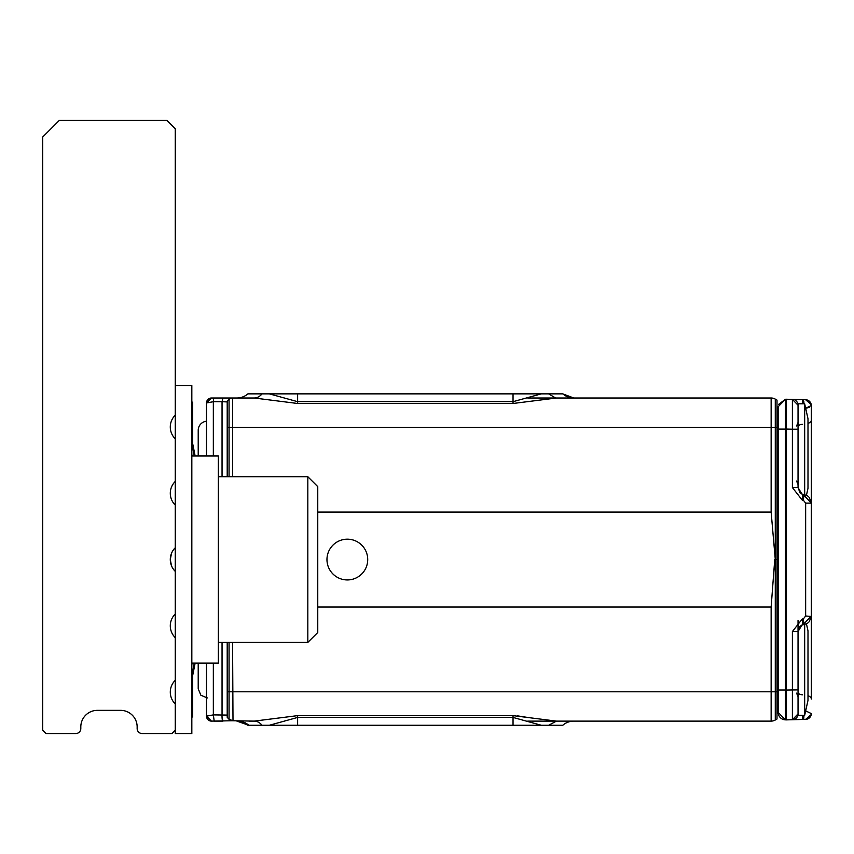 <?xml version="1.0" encoding="UTF-8"?>
<svg xmlns="http://www.w3.org/2000/svg" width="854" height="854" viewBox="0 0 854 854"><rect width="100%" height="100%" fill="white"/><g stroke="black" fill="none" stroke-linecap="round" stroke-linejoin="round"><path stroke-width="1.28" d="M198.213 430.309L198.213 455.993L198.213 430.309A9.116 9.116 0 0 1 206.497 421.236M198.213 688.804L198.213 663.12L198.213 688.804L200.882 695.252L198.213 688.804M207.319 697.921L200.882 695.252L207.319 697.921M807.991 658.615L807.991 661.359M807.991 669.856L807.991 673.507M807.991 676.859L807.991 678.033L807.991 676.859M807.991 663.9L807.991 667.316M807.991 657.708L807.991 658.562M807.991 653.182L807.991 654.367L807.991 653.182M807.991 446.514L807.991 449.268M807.991 457.765L807.991 460.509M807.991 461.406L807.991 460.552M807.991 464.757L807.991 465.942L807.991 464.757M807.991 451.809L807.991 455.214M807.991 445.617L807.991 446.471M807.991 441.08L807.991 442.265L807.991 441.08M806.454 623.9L807.991 630.807L807.991 700.408L804.671 715.321L804.671 624.52M804.671 494.605L804.671 403.803L807.991 418.716L807.991 488.307L806.454 495.213M798.042 620.527L798.042 715.321L804.671 715.321M803.892 495.245L811.3 503.134L811.3 520.257L811.3 420.136L811.3 609.265M810.894 697.707A8.284 4.142 0 0 1 811.3 698.978L811.3 598.857L811.3 615.99L803.892 623.868M804.671 403.803L798.042 403.803L798.042 487.559L792.395 487.559L792.395 429.22L798.042 429.22M802.579 495.096L798.042 487.559L800.07 492.929L802.749 494.338L802.226 500.102L792.395 487.559M798.042 631.554L800.07 626.195L802.749 624.776L802.226 619.022L792.395 631.554L798.042 631.554L802.579 624.018L802.749 624.776L803.902 624.648L803.379 618.883L805.653 615.99L811.3 616.471M792.395 631.554L792.395 719.719L805.653 719.367L811.215 714.584L811.3 713.57L805.664 710.87M811.279 420.467A8.284 4.142 0 0 0 811.3 420.136L811.3 405.543L805.664 408.244L809.272 407.433M803.902 624.648L807.51 623.292L809.282 621.669L811.3 615.99L811.3 503.134L805.653 503.134L803.379 500.241L803.902 494.477L807.521 495.832L809.282 497.444L811.3 503.134M800.956 399.629L792.395 399.405L798.042 405.202L792.395 399.405L792.395 429.22L786.449 429.06L786.449 399.245L803.379 399.693L803.913 403.803A5.797 0.673 91.5 0 0 803.795 401.231M803.742 495.235L803.902 494.477L802.749 494.338M802.643 717.926A5.797 0.673 88.5 0 0 802.76 715.321L802.226 719.463L792.395 719.719L798.042 713.923A5.797 5.797 0 0 1 792.395 719.719L798.042 714.157M803.892 716.25L803.913 715.321A5.797 0.673 88.5 0 1 803.379 719.431L803.571 719.175M805.653 719.367A5.797 5.797 0 0 0 811.119 715.033M803.806 717.819L803.87 716.794M792.437 718.033L792.395 690.459M798.042 405.18A5.797 5.797 0 0 0 797.849 403.707M797.294 402.351A5.797 5.797 0 0 0 795.245 400.238M793.825 399.619A5.797 5.797 0 0 0 792.512 399.405M802.429 399.96L802.632 401.134M805.653 399.747L811.215 404.572L811.3 405.543A5.797 5.797 0 0 0 805.653 399.747L802.226 399.661A5.797 0.673 91.5 0 1 802.76 403.803M792.395 399.405L785.424 399.277L785.424 429.092L786.449 429.06L786.449 690.064L798.042 689.904M792.395 719.719L786.449 719.879L786.449 690.064L785.424 690.032L785.424 399.277L778.165 406.728L778.165 690.032L785.424 690.032L785.424 719.847L778.165 712.396L778.165 690.032M785.424 719.847A7.462 7.462 0 0 1 778.165 712.396A7.462 7.462 0 0 0 785.424 719.847L786.449 719.879L786.449 690.064M227.207 476.713L227.207 401.316L229.064 399.458L229.064 427.331L232.576 427.31L232.576 398.007A4.975 4.975 0 0 0 229.064 399.458L227.207 401.316L227.207 404.924M227.207 642.411L227.207 691.751L229.064 691.783L229.064 719.26L227.207 717.317L228.957 719.196A4.975 4.975 0 0 0 232.096 720.744A4.975 2.455 95.6 0 0 232.576 720.691L228.893 719.068M227.207 717.317L227.207 691.751M785.413 690.512L785.349 704.625M786.449 399.245L785.424 399.277L778.517 404.454M357.111 541.682A20.368 20.368 0 0 1 365.224 569.33A20.368 20.368 0 0 1 337.576 577.443A20.368 20.368 0 0 1 329.463 549.795A20.368 20.368 0 0 1 357.111 541.682M541.308 393.865L513.04 393.865L513.04 401.679L541.308 393.865L548.631 393.865L555.612 398.007M248.226 398.007L254.204 398.007A16.568 11.849 90 0 0 262.039 393.865L513.04 393.865M262.039 393.865L247.873 393.865A16.568 16.568 0 0 1 236.91 398.007A16.568 16.568 0 0 0 247.873 393.865L269.362 393.865L297.63 401.679L513.04 401.679L513.04 403.483L556.466 398.007L771.141 398.007A8.284 8.284 0 0 1 775.283 399.117L775.283 559.562L777.001 559.562L777.001 691.772L775.283 691.793L775.283 720.007A8.284 8.284 180 0 1 771.141 721.118L556.071 721.118M236.91 398.007L237.722 398.007M206.497 713.239L206.497 663.12L206.497 716.143L213.34 714.883L214.205 721.118L222.915 721.118L222.051 717.413M249.464 721.118L254.204 721.118A16.568 11.849 -90 0 1 262.039 725.259L269.362 725.259L297.63 717.435L513.04 717.435L541.308 725.259L513.04 725.259L513.04 715.631L556.466 721.118L548.631 725.259L562.797 725.259A16.568 16.568 90 0 1 573.76 721.118L527.697 721.118M269.362 725.259L513.04 725.259M237.978 721.118A16.568 16.279 -90 0 1 248.749 725.259L262.039 725.259M254.375 721.118L232.096 720.744A4.975 2.455 95.6 0 1 231.626 720.595M777.001 559.562L777.001 427.342L771.141 427.31L771.141 512.09L775.283 559.562L775.283 691.793L229.064 691.783L229.064 642.411M771.141 512.09L317.763 512.09M556.466 721.118L771.141 721.118L771.141 607.023L317.763 607.023M771.141 607.023L774.749 559.562M297.63 393.865L297.63 403.483L254.204 398.007L222.915 398.007L222.051 401.711L227.207 401.914M573.76 398.007L562.797 393.865A16.568 16.568 0 0 0 573.76 398.007A16.568 16.568 0 0 1 562.797 393.865A16.568 16.568 0 0 0 573.76 398.007A16.568 16.568 -90 0 1 562.797 393.865A16.568 16.568 0 0 0 573.76 398.007A16.568 16.568 -90 0 1 562.797 393.865L548.631 393.865M248.749 725.259L236.91 721.118M240.049 721.395L237.839 721.118M222.051 476.713L222.051 401.711L213.34 401.711L206.497 402.971L206.497 455.993M227.207 715.086L213.34 714.883L213.34 663.12M247.873 725.259L240.177 721.416L237.732 721.107M548.631 725.259L541.308 725.259M254.204 721.118L297.63 715.631L513.04 715.631M211.461 721.118A4.975 4.975 0 0 1 206.497 716.143L211.461 721.118L232.331 720.744M232.576 642.411L233.003 720.744M527.697 398.007L556.466 398.007M213.34 455.993L213.34 401.711A4.975 0.897 -90 0 1 214.205 398.007L232.576 398.007A4.975 4.975 0 0 0 229.064 399.458M222.915 398.007L211.461 398.007L206.497 402.971A4.975 4.975 0 0 1 211.461 398.007M573.76 721.118A16.568 16.568 0 0 0 562.797 725.259A16.568 16.568 90 0 1 573.76 721.118A16.568 16.568 0 0 0 562.797 725.259A16.568 16.568 0 0 1 573.76 721.118A16.568 16.568 0 0 0 562.797 725.259M222.915 721.118A4.975 0.897 -90 0 1 222.051 714.883L222.051 642.411M777.001 691.623L778.165 694.494L777.001 691.623L777.001 687.15L778.165 687.15M777.001 427.491A4.142 4.142 0 0 0 778.165 424.619A4.142 4.142 0 0 1 777.001 427.491L777.001 431.975L778.165 431.975M778.165 475.048L777.001 475.048L777.001 517.876L778.165 517.876M777.001 601.269L777.001 644.065L778.165 644.065M777.001 651.047L777.001 678.706M777.001 691.772L777.001 719.015L775.283 720.007M777.001 427.342L777.001 400.099L775.283 399.117M237.839 398.007L236.547 398.007M529.181 717.68L517.375 715.833M175.262 547.724A16.568 16.568 0 0 0 175.262 571.39L175.262 128.74L166.978 120.457L59.268 120.457L42.7 137.024L42.7 730.234L46.009 733.543L75.835 733.543A4.975 4.975 0 0 0 80.81 728.579L80.81 726.914A16.568 16.568 0 0 1 97.377 710.347L120.574 710.347A16.568 16.568 0 0 1 137.152 726.914L137.152 728.579A4.975 4.975 0 0 0 142.116 733.543L171.942 733.543L175.262 730.234L175.262 733.543L191.83 733.543L191.83 385.57L175.262 385.57M175.262 637.671A16.568 16.568 0 0 1 175.262 614.005L175.262 730.234M191.83 664.593L192.363 663.12M191.83 454.531L192.363 455.993M191.83 402.149L192.662 402.149L192.662 443.568L195.139 455.993M194.296 663.12L191.83 675.471M191.83 716.976L192.662 716.976L192.662 675.546L195.139 663.12M175.262 481.442A16.568 16.568 0 0 0 175.262 505.109M175.262 680.286A16.568 16.568 0 0 0 175.262 703.952M175.262 415.161A16.568 16.568 0 0 0 175.262 438.839M171.537 553.253L170.288 559.562L171.494 565.754M317.763 559.562L317.763 486.652L307.824 476.713L307.824 642.411L317.763 632.472L317.763 559.562M191.83 663.12L218.346 663.12L218.346 455.993L191.83 455.993M175.262 614.005L175.262 571.39M194.296 455.993L191.83 443.653M802.579 694.804A4.975 2.487 0 0 1 798.042 692.327M811.3 698.978A8.284 4.142 180 0 0 807.991 695.668M811.3 420.136A8.284 4.142 180 0 1 807.991 423.456M802.579 424.321A4.975 2.487 0 0 0 798.042 426.797M802.226 500.102L803.379 500.241M805.653 615.99L805.653 503.134M802.226 619.022L803.379 618.883M229.064 476.713L229.064 427.331L227.207 427.363M777.204 566.501L777.204 557.705L777.204 566.501M777.001 545.183L777.204 557.705M232.576 476.713L232.576 427.31L771.141 427.31L771.141 398.007M297.63 725.259L297.63 715.631M785.424 429.092L778.165 429.092M297.63 403.483L513.04 403.483M778.165 601.237L777.001 601.237M811.3 713.57L811.215 714.584M811.3 405.543L811.215 404.572M777.001 573.931L778.165 575.532M796.59 693.149L798.042 696.661M797.956 695.764L798.031 696.384M798.042 484.57L796.601 481.069M796.814 481.293L797.316 481.966M798.01 483.972L798.042 484.538M796.59 425.975L798.042 422.452M777.204 545.098L778.165 543.592M218.346 476.713L307.824 476.713M218.346 642.411L307.824 642.411"/></g></svg>
